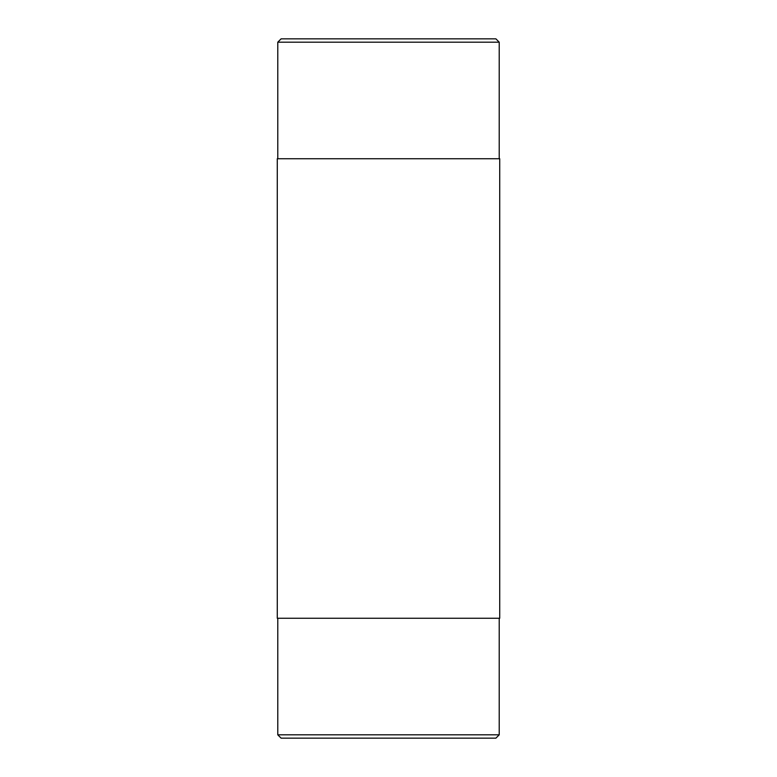 <?xml version="1.0" encoding="UTF-8"?>
<svg xmlns="http://www.w3.org/2000/svg" width="777" height="777" viewBox="0 0 777 777"><rect width="100%" height="100%" fill="white"/><g stroke="black" fill="none" stroke-linecap="round" stroke-linejoin="round"><path stroke-width="1.17" d="M388.5 158.731L277.282 158.731L277.282 618.269L499.718 618.269L499.718 158.731L388.5 158.731M499.222 734.819L495.891 738.15L281.109 738.15L277.777 734.819L499.222 734.819L499.222 618.269M495.891 38.85L281.109 38.85L277.777 42.181L499.222 42.181L495.891 38.85M499.222 158.731L499.222 42.181M277.777 158.731L277.777 42.181M277.777 618.269L277.777 734.819"/></g></svg>
